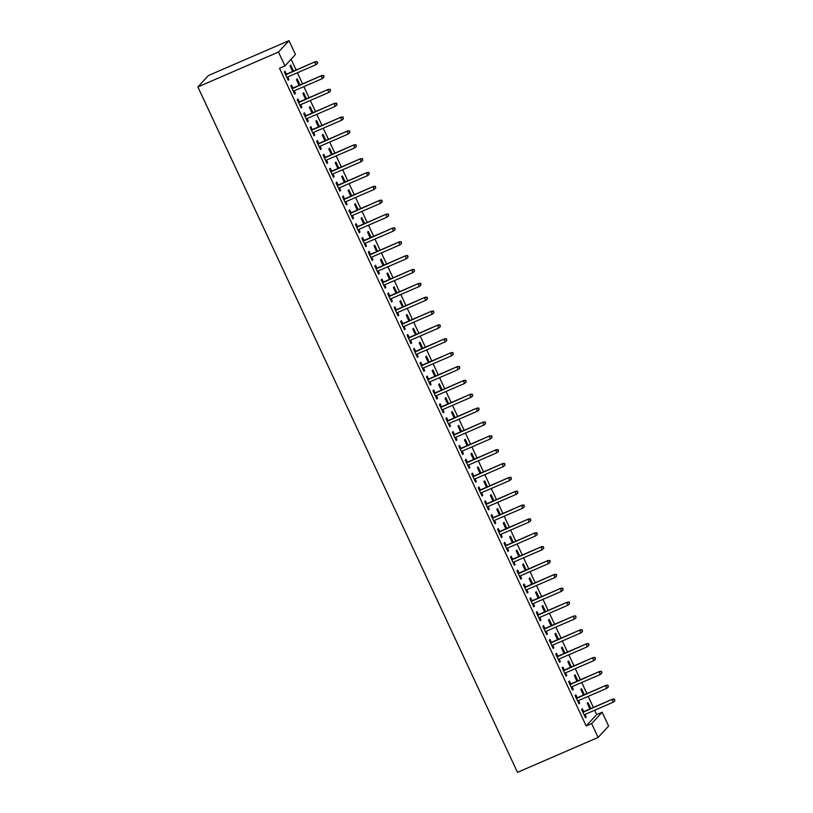 <?xml version="1.0" encoding="UTF-8"?>
<svg xmlns="http://www.w3.org/2000/svg" width="813" height="813" viewBox="0 0 813 813"><rect width="100%" height="100%" fill="white"/><g stroke="black" fill="none" stroke-linecap="round" stroke-linejoin="round"><path stroke-width="1.22" d="M586.183 725.958L591.651 723.6L598.114 737.452L517.495 772.35L197.884 86.93L208.392 75.548L289.001 40.65L295.465 54.512L284.957 65.894L279.499 68.262L586.183 725.958L596.691 714.576L594.659 710.227M593.368 707.452L588.195 696.365M586.905 693.601L581.742 682.514M580.441 679.739L575.279 668.652M573.988 665.877L568.815 654.79M567.525 652.026L562.352 640.939M561.061 638.164L555.889 627.077M554.598 624.313L549.425 613.226M548.135 610.451L542.962 599.364M541.671 596.59L536.499 585.502M535.208 582.738L530.046 571.651M528.745 568.876L523.582 557.789M522.292 555.015L517.119 543.927M515.828 541.163L510.655 530.076M509.365 527.302L504.192 516.214M502.901 513.44L497.729 502.353M496.438 499.589L491.265 488.501M489.975 485.727L484.802 474.64M483.511 471.865L478.349 460.788M477.048 458.014L471.886 446.926M470.595 444.152L465.422 433.065M464.132 430.301L458.959 419.213M457.668 416.439L452.495 405.352M451.205 402.577L446.032 391.49M444.741 388.726L439.569 377.639M438.278 374.864L433.105 363.777M431.815 361.002L426.652 349.915M425.351 347.151L420.189 336.064M418.898 333.289L413.726 322.202M412.435 319.428L407.262 308.351M405.972 305.576L400.799 294.489M399.508 291.715L394.335 280.627M393.045 277.863L387.872 266.776M386.582 264.001L381.409 252.914M380.118 250.14L374.956 239.052M373.655 236.288L368.492 225.201M367.202 222.427L362.029 211.339M360.738 208.565L355.566 197.478M354.275 194.714L349.102 183.626M347.812 180.852L342.639 169.765M341.348 166.99L336.176 155.913M334.885 153.139L329.712 142.051M328.422 139.277L323.259 128.19M321.958 125.426L316.796 114.338M315.505 111.564L310.332 100.477M309.042 97.702L303.869 86.615M302.578 83.851L297.406 72.764M296.115 69.989L291.105 59.237M596.691 714.576L602.159 712.208L608.612 726.07L598.114 737.452M584.334 694.719L581.508 688.672L580.807 689.444L583.439 695.095M577.22 697.788L575.838 694.83L575.126 695.603L578.998 703.916L579.71 703.143L578.51 700.562M571.407 666.995L568.592 660.959L567.88 661.731L570.513 667.382M564.293 670.075L562.911 667.117L562.2 667.88L566.082 676.192L566.783 675.43L565.584 672.849M558.48 639.282L555.665 633.246L554.954 634.008L557.596 639.668M551.366 642.361L549.984 639.394L549.273 640.166L553.155 648.479L553.866 647.707L552.657 645.136M545.553 611.569L542.738 605.522L542.027 606.295L544.669 611.955M538.44 614.648L537.058 611.681L536.356 612.453L540.228 620.766L540.94 619.994L539.741 617.413M532.637 583.846L529.812 577.809L529.111 578.582L531.743 584.232M525.523 586.925L524.141 583.968L523.43 584.73L527.302 593.053L528.013 592.281L526.814 589.699M519.71 556.133L516.895 550.096L516.184 550.858L518.816 556.519M512.596 559.212L511.214 556.244L510.503 557.017L514.385 565.33L515.086 564.568L513.887 561.986M506.784 528.42L503.969 522.373L503.257 523.145L505.899 528.806M499.67 531.499L498.288 528.531L497.576 529.304L501.458 537.617L502.17 536.844L500.96 534.273M493.857 500.706L491.042 494.66L490.33 495.432L492.973 501.082M486.743 503.786L485.361 500.818L484.66 501.591L488.532 509.903L489.243 509.131L488.044 506.55M480.94 472.983L478.115 466.947L477.414 467.719L480.046 473.369M473.827 476.062L472.444 473.105L471.733 473.867L475.605 482.19L476.316 481.418L475.117 478.837M468.014 445.27L465.199 439.233L464.487 439.996L467.119 445.656M460.9 448.349L459.518 445.382L458.806 446.154L462.688 454.467L463.39 453.705L462.191 451.124M455.087 417.557L452.272 411.51L451.561 412.282L454.203 417.943M447.973 420.636L446.591 417.669L445.88 418.441L449.762 426.754L450.473 425.982L449.264 423.4M442.16 389.834L439.345 383.797L438.634 384.569L441.276 390.22M435.046 392.913L433.664 389.955L432.963 390.728L436.835 399.041L437.546 398.268L436.347 395.687M429.244 362.12L426.419 356.084L425.717 356.846L428.349 362.507M422.13 365.2L420.748 362.242L420.036 363.005L423.908 371.317L424.62 370.555L423.421 367.974M416.317 334.407L413.502 328.371L412.791 329.133L415.423 334.793M409.203 337.486L407.821 334.519L407.11 335.291L410.992 343.604L411.693 342.832L410.494 340.261M403.39 306.694L400.575 300.647L399.864 301.42L402.506 307.08M396.277 309.773L394.894 306.806L394.183 307.578L398.065 315.891L398.776 315.119L397.567 312.538M390.464 278.971L387.649 272.934L386.937 273.707L389.579 279.357M383.35 282.05L381.968 279.093L381.267 279.855L385.138 288.178L385.85 287.406L384.651 284.824M377.547 251.258L374.722 245.221L374.021 245.983L376.653 251.644M370.433 254.337L369.051 251.369L368.34 252.142L372.212 260.455L372.923 259.693L371.724 257.111M364.62 223.545L361.805 217.498L361.094 218.27L363.726 223.931M357.507 226.624L356.124 223.656L355.413 224.429L359.295 232.742L359.996 231.969L358.797 229.398M351.694 195.831L348.879 189.785L348.167 190.557L350.81 196.207M344.58 198.911L343.198 195.943L342.486 196.716L346.368 205.028L347.08 204.256L345.871 201.675M338.767 168.108L335.952 162.072L335.241 162.844L337.883 168.494M331.653 171.187L330.271 168.23L329.57 168.992L333.442 177.315L334.153 176.543L332.954 173.962M325.85 140.395L323.025 134.358L322.324 135.121L324.956 140.781M318.737 143.474L317.355 140.507L316.643 141.279L320.515 149.592L321.226 148.83L320.027 146.249M312.924 112.682L310.109 106.635L309.397 107.407L312.029 113.068M305.81 115.761L304.428 112.794L303.716 113.566L307.599 121.879L308.3 121.107L307.101 118.525M299.997 84.959L297.182 78.922L296.471 79.694L299.113 85.345M292.883 88.038L291.501 85.08L290.79 85.853L294.672 94.166L295.383 93.393L294.174 90.812M286.42 74.186L285.038 71.219L284.337 71.991L288.209 80.304L288.92 79.532L287.721 76.961M293.534 71.107L290.719 65.06L290.007 65.833L292.65 71.493M299.347 101.899L297.965 98.932L297.253 99.704L301.135 108.017L301.847 107.255L300.637 104.674M306.46 98.82L303.645 92.784L302.934 93.546L305.566 99.206M312.273 129.613L310.891 126.655L310.18 127.417L314.062 135.741L314.763 134.968L313.564 132.387M319.387 126.533L316.572 120.497L315.861 121.269L318.493 126.919M325.2 157.336L323.818 154.368L323.107 155.141L326.978 163.454L327.69 162.681L326.491 160.1M332.304 154.257L329.489 148.21L328.777 148.982L331.419 154.643M338.117 185.049L336.734 182.082L336.023 182.854L339.905 191.167L340.617 190.394L339.417 187.823M345.23 181.97L342.415 175.923L341.704 176.695L344.346 182.356M351.043 212.762L349.661 209.805L348.95 210.567L352.832 218.88L353.543 218.118L352.334 215.536M358.157 209.683L355.342 203.646L354.631 204.409L357.263 210.069M363.97 240.475L362.588 237.518L361.876 238.29L365.759 246.603L366.46 245.831L365.261 243.25M371.084 237.396L368.269 231.359L367.557 232.132L370.189 237.782M376.897 268.199L375.515 265.231L374.803 266.003L378.675 274.316L379.386 273.544L378.187 270.963M384 265.119L381.185 259.073L380.474 259.845L383.116 265.505M389.813 295.912L388.431 292.944L387.72 293.717L391.602 302.03L392.313 301.267L391.104 298.686M396.927 292.832L394.112 286.796L393.401 287.558L396.043 293.219M402.74 323.625L401.358 320.668L400.646 321.43L404.528 329.753L405.24 328.98L404.031 326.399M409.854 320.546L407.039 314.509L406.327 315.281L408.959 320.932M415.667 351.348L414.284 348.381L413.573 349.153L417.455 357.466L418.156 356.694L416.957 354.112M422.78 348.269L419.965 342.222L419.254 342.995L421.886 348.645M428.593 379.061L427.211 376.094L426.5 376.866L430.372 385.179L431.083 384.407L429.884 381.836M435.697 375.982L432.882 369.935L432.17 370.708L434.813 376.368M441.51 406.774L440.128 403.807L439.416 404.579L443.298 412.892L444.01 412.13L442.8 409.549M448.624 403.695L445.809 397.659L445.097 398.421L447.739 404.081M454.437 434.488L453.054 431.53L452.343 432.292L456.225 440.616L456.936 439.843L455.727 437.262M461.55 431.408L458.735 425.372L458.024 426.144L460.656 431.794M467.363 462.211L465.981 459.243L465.27 460.016L469.152 468.329L469.853 467.556L468.654 464.975M474.477 459.132L471.662 453.085L470.951 453.857L473.583 459.518M480.29 489.924L478.908 486.957L478.196 487.729L482.068 496.042L482.78 495.269L481.581 492.698M487.394 486.845L484.578 480.808L483.867 481.57L486.509 487.231M493.206 517.637L491.824 514.68L491.113 515.442L494.995 523.755L495.706 522.993L494.497 520.411M500.32 514.558L497.505 508.521L496.794 509.294L499.436 514.944M506.133 545.35L504.751 542.393L504.04 543.165L507.922 551.478L508.633 550.706L507.424 548.125M513.247 542.281L510.432 536.234L509.721 537.007L512.353 542.657M519.06 573.074L517.678 570.106L516.966 570.878L520.848 579.191L521.55 578.419L520.35 575.838M526.174 569.994L523.359 563.948L522.647 564.72L525.279 570.38M531.987 600.787L530.604 597.819L529.893 598.592L533.765 606.905L534.476 606.142L533.277 603.561M539.09 597.707L536.275 591.671L535.564 592.433L538.206 598.094M544.903 628.5L543.521 625.543L542.81 626.305L546.692 634.628L547.403 633.855L546.194 631.274M552.017 625.421L549.202 619.384L548.49 620.156L551.133 625.807M557.83 656.223L556.448 653.256L555.736 654.028L559.618 662.341L560.33 661.569L559.12 658.987M564.944 653.144L562.129 647.097L561.417 647.87L564.049 653.52M570.756 683.936L569.374 680.969L568.663 681.741L572.545 690.054L573.246 689.282L572.047 686.711M577.87 680.857L575.055 674.81L574.344 675.583L576.976 681.243M583.683 711.649L582.301 708.682L581.59 709.454L585.462 717.767L586.173 717.005L584.974 714.424M590.787 708.57L587.972 702.534L587.26 703.296L589.903 708.956M591.651 723.6L602.159 712.208M284.957 65.894L278.493 52.042L197.884 86.93M289.001 40.65L278.493 52.042M288.026 79.918L288.92 79.532M294.489 93.78L295.383 93.393M300.952 107.631L301.847 107.255M307.416 121.493L308.3 121.107M313.879 135.354L314.763 134.968M320.342 149.206L321.226 148.83M326.806 163.067L327.69 162.681M333.259 176.929L334.153 176.543M339.722 190.781L340.617 190.394M346.186 204.642L347.08 204.256M352.649 218.504L353.543 218.118M359.112 232.355L359.996 231.969M365.576 246.217L366.46 245.831M372.039 260.069L372.923 259.693M378.502 273.93L379.386 273.544M384.956 287.792L385.85 287.406M391.419 301.643L392.313 301.267M397.882 315.505L398.776 315.119M404.346 329.367L405.24 328.98M410.809 343.218L411.693 342.832M417.272 357.08L418.156 356.694M423.736 370.941L424.62 370.555M430.199 384.793L431.083 384.407M436.652 398.655L437.546 398.268M443.115 412.506L444.01 412.13M449.579 426.368L450.473 425.982M456.042 440.229L456.936 439.843M462.506 454.081L463.39 453.705M468.969 467.942L469.853 467.556M475.432 481.804L476.316 481.418M481.896 495.656L482.78 495.269M488.349 509.517L489.243 509.131M494.812 523.379L495.706 522.993M501.275 537.23L502.17 536.844M507.739 551.092L508.633 550.706M514.202 564.954L515.086 564.568M520.666 578.805L521.55 578.419M527.129 592.667L528.013 592.281M533.592 606.518L534.476 606.142M540.045 620.38L540.94 619.994M546.509 634.242L547.403 633.855M552.972 648.093L553.866 647.707M559.435 661.955L560.33 661.569M565.899 675.816L566.783 675.43M572.362 689.668L573.246 689.282M578.826 703.53L579.71 703.143M585.289 717.391L586.173 717.005M316.928 61.9L317.578 63.292L317.212 61.595L314.783 62.245L315.942 64.735L286.826 77.337M285.668 74.847L315.292 61.686L285.536 74.572M317.212 61.595L315.292 61.686M315.942 64.735L317.578 63.292M323.391 75.761L324.041 77.144L323.676 75.457L321.247 76.097L322.405 78.597L293.29 91.198M292.121 88.708L321.755 75.548L291.999 88.424M323.676 75.457L321.755 75.548M322.405 78.597L324.041 77.144M329.854 89.623L330.505 91.005L330.139 89.308L327.71 89.958L328.869 92.448L299.753 105.06M298.584 102.56L328.218 89.4L298.462 102.286M330.139 89.308L328.218 89.4M328.869 92.448L330.505 91.005M336.318 103.475L336.958 104.867L336.602 103.17L334.163 103.82L335.332 106.31L306.216 118.911M305.048 116.422L334.682 103.261L304.916 116.147M336.602 103.17L334.682 103.261M335.332 106.31L336.958 104.867M342.781 117.336L343.421 118.718L343.066 117.031L340.627 117.672L341.795 120.172L312.68 132.773M311.511 130.273L341.145 117.123L311.379 129.999M343.066 117.031L341.145 117.123M341.795 120.172L343.421 118.718M349.244 131.198L349.885 132.58L349.519 130.883L347.09 131.533L348.259 134.023L319.133 146.635M317.974 144.135L347.598 130.974L317.842 143.86M349.519 130.883L347.598 130.974M348.259 134.023L349.885 132.58M355.698 145.049L356.348 146.442L355.982 144.744L353.553 145.385L354.712 147.885L325.596 160.486M324.438 157.996L354.062 144.836L324.306 157.722M355.982 144.744L354.062 144.836M354.712 147.885L356.348 146.442M362.161 158.911L362.811 160.293L362.446 158.606L360.017 159.246L361.175 161.746L332.06 174.348M330.901 171.848L360.525 158.698L330.769 171.573M362.446 158.606L360.525 158.698M361.175 161.746L362.811 160.293M368.624 172.763L369.275 174.155L368.909 172.458L366.48 173.108L367.639 175.598L338.523 188.199M337.365 185.71L366.988 172.549L337.232 185.435M368.909 172.458L366.988 172.549M367.639 175.598L369.275 174.155M375.088 186.624L375.738 188.006L375.372 186.319L372.943 186.96L374.102 189.459L344.986 202.061M343.818 199.571L373.452 186.411L343.696 199.287M375.372 186.319L373.452 186.411M374.102 189.459L375.738 188.006M381.551 200.486L382.201 201.868L381.836 200.171L379.407 200.821L380.565 203.311L351.45 215.923M350.281 213.423L379.915 200.262L350.159 213.148M381.836 200.171L379.915 200.262M380.565 203.311L382.201 201.868M388.014 214.337L388.655 215.73L388.299 214.032L385.86 214.683L387.029 217.173L357.913 229.774M356.744 227.284L386.378 214.124L356.612 227.01M388.299 214.032L386.378 214.124M387.029 217.173L388.655 215.73M394.478 228.199L395.118 229.581L394.762 227.894L392.323 228.534L393.492 231.034L364.376 243.636M363.208 241.146L392.842 227.986L363.076 240.861M394.762 227.894L392.842 227.986M393.492 231.034L395.118 229.581M400.941 242.061L401.581 243.443L401.216 241.746L398.787 242.396L399.955 244.886L370.83 257.497M369.671 254.997L399.295 241.837L369.539 254.723M401.216 241.746L399.295 241.837M399.955 244.886L401.581 243.443M407.394 255.912L408.045 257.304L407.679 255.607L405.25 256.258L406.409 258.747L377.293 271.349M376.134 268.859L405.758 255.699L376.002 268.585M407.679 255.607L405.758 255.699M406.409 258.747L408.045 257.304M413.858 269.774L414.508 271.156L414.142 269.469L411.713 270.109L412.872 272.609L383.756 285.211M382.598 282.711L412.221 269.56L382.466 282.436M414.142 269.469L412.221 269.56M412.872 272.609L414.508 271.156M420.321 283.635L420.971 285.017L420.606 283.32L418.177 283.971L419.335 286.461L390.22 299.072M389.061 296.572L418.685 283.412L388.929 296.298M420.606 283.32L418.685 283.412M419.335 286.461L420.971 285.017M426.784 297.487L427.435 298.879L427.069 297.182L424.64 297.822L425.799 300.322L396.683 312.924M395.514 310.434L425.148 297.273L395.392 310.16M427.069 297.182L425.148 297.273M425.799 300.322L427.435 298.879M433.248 311.349L433.888 312.731L433.532 311.044L431.103 311.684L432.262 314.184L403.146 326.785M401.978 324.285L431.612 311.135L401.856 324.011M433.532 311.044L431.612 311.135M432.262 314.184L433.888 312.731M439.711 325.2L440.351 326.592L439.996 324.895L437.557 325.546L438.725 328.035L409.61 340.637M408.441 338.147L438.075 324.987L408.309 337.873M439.996 324.895L438.075 324.987M438.725 328.035L440.351 326.592M446.174 339.062L446.815 340.444L446.459 338.757L444.02 339.397L445.189 341.897L416.073 354.498M414.904 352.009L444.538 338.848L414.772 351.724M446.459 338.757L444.538 338.848M445.189 341.897L446.815 340.444M452.638 352.923L453.278 354.305L452.912 352.608L450.483 353.259L451.652 355.748L422.526 368.36M421.368 365.86L450.991 352.7L421.236 365.586M452.912 352.608L450.991 352.7M451.652 355.748L453.278 354.305M459.091 366.775L459.741 368.167L459.375 366.47L456.947 367.12L458.105 369.61L428.99 382.212M427.831 379.722L457.455 366.561L427.699 379.447M459.375 366.47L457.455 366.561M458.105 369.61L459.741 368.167M465.554 380.636L466.205 382.019L465.839 380.332L463.41 380.972L464.569 383.472L435.453 396.073M434.294 393.583L463.918 380.423L434.162 393.299M465.839 380.332L463.918 380.423M464.569 383.472L466.205 382.019M472.018 394.498L472.668 395.88L472.302 394.183L469.873 394.833L471.032 397.323L441.916 409.935M440.758 407.435L470.381 394.275L440.626 407.161M472.302 394.183L470.381 394.275M471.032 397.323L472.668 395.88M478.481 408.35L479.131 409.742L478.766 408.045L476.337 408.695L477.495 411.185L448.38 423.786M447.211 421.297L476.845 408.136L447.089 421.022M478.766 408.045L476.845 408.136M477.495 411.185L479.131 409.742M484.944 422.211L485.585 423.593L485.229 421.906L482.8 422.547L483.959 425.047L454.843 437.648M453.674 435.158L483.308 421.998L453.552 434.874M485.229 421.906L483.308 421.998M483.959 425.047L485.585 423.593M491.408 436.073L492.048 437.455L491.692 435.758L489.253 436.408L490.422 438.898L461.306 451.51M460.138 449.01L489.772 435.849L460.006 448.735M491.692 435.758L489.772 435.849M490.422 438.898L492.048 437.455M497.871 449.924L498.511 451.317L498.156 449.619L495.717 450.26L496.885 452.76L467.77 465.361M466.601 462.871L496.235 449.711L466.469 462.597M498.156 449.619L496.235 449.711M496.885 452.76L498.511 451.317M504.334 463.786L504.975 465.168L504.609 463.481L502.18 464.121L503.349 466.621L474.223 479.223M473.064 476.723L502.688 463.573L472.932 476.448M504.609 463.481L502.688 463.573M503.349 466.621L504.975 465.168M510.788 477.638L511.438 479.03L511.072 477.333L508.643 477.983L509.802 480.473L480.686 493.085M479.528 490.585L509.151 477.424L479.396 490.31M511.072 477.333L509.151 477.424M509.802 480.473L511.438 479.03M517.251 491.499L517.901 492.881L517.535 491.194L515.107 491.835L516.265 494.334L487.15 506.936M485.991 504.446L515.615 491.286L485.859 504.162M517.535 491.194L515.615 491.286M516.265 494.334L517.901 492.881M523.714 505.361L524.365 506.743L523.999 505.046L521.57 505.696L522.729 508.186L493.613 520.798M492.454 518.298L522.078 505.137L492.322 518.023M523.999 505.046L522.078 505.137M522.729 508.186L524.365 506.743M530.178 519.212L530.828 520.605L530.462 518.907L528.033 519.558L529.192 522.048L500.076 534.649M498.908 532.159L528.541 518.999L498.786 531.885M530.462 518.907L528.541 518.999M529.192 522.048L530.828 520.605M536.641 533.074L537.281 534.456L536.926 532.769L534.497 533.409L535.655 535.909L506.54 548.511M505.371 546.021L535.005 532.861L505.249 545.736M536.926 532.769L535.005 532.861M535.655 535.909L537.281 534.456M543.104 546.936L543.745 548.318L543.389 546.621L540.95 547.271L542.119 549.761L513.003 562.372M511.834 559.872L541.468 546.712L511.702 559.598M543.389 546.621L541.468 546.712M542.119 549.761L543.745 548.318M549.568 560.787L550.208 562.179L549.852 560.482L547.413 561.133L548.582 563.622L519.466 576.224M518.298 573.734L547.932 560.574L518.166 573.46M549.852 560.482L547.932 560.574M548.582 563.622L550.208 562.179M556.031 574.649L556.671 576.031L556.305 574.344L553.877 574.984L555.045 577.484L525.92 590.086M524.761 587.596L554.385 574.435L524.629 587.311M556.305 574.344L554.385 574.435M555.045 577.484L556.671 576.031M562.484 588.51L563.135 589.892L562.769 588.195L560.34 588.846L561.498 591.336L532.383 603.947M531.224 601.447L560.848 588.287L531.092 601.173M562.769 588.195L560.848 588.287M561.498 591.336L563.135 589.892M568.948 602.362L569.598 603.754L569.232 602.057L566.803 602.697L567.962 605.197L538.846 617.799M537.688 615.309L567.311 602.148L537.556 615.035M569.232 602.057L567.311 602.148M567.962 605.197L569.598 603.754M575.411 616.224L576.061 617.606L575.695 615.919L573.267 616.559L574.425 619.059L545.31 631.66M544.151 629.16L573.775 616.01L544.019 628.886M575.695 615.919L573.775 616.01M574.425 619.059L576.061 617.606M581.874 630.085L582.525 631.467L582.159 629.77L579.73 630.421L580.889 632.91L551.773 645.522M550.604 643.022L580.238 629.862L550.482 642.748M582.159 629.77L580.238 629.862M580.889 632.91L582.525 631.467M588.338 643.937L588.978 645.329L588.622 643.632L586.193 644.272L587.352 646.772L558.236 659.373M557.068 656.884L586.701 643.723L556.946 656.599M588.622 643.632L586.701 643.723M587.352 646.772L588.978 645.329M594.801 657.798L595.441 659.18L595.086 657.483L592.647 658.134L593.815 660.623L564.7 673.235M563.531 670.735L593.165 657.575L563.399 670.461M595.086 657.483L593.165 657.575M593.815 660.623L595.441 659.18M601.264 671.65L601.905 673.042L601.549 671.345L599.11 671.995L600.279 674.485L571.153 687.087M569.994 684.597L599.628 671.436L569.862 684.322M601.549 671.345L599.628 671.436M600.279 674.485L601.905 673.042M607.728 685.511L608.368 686.894L608.002 685.207L605.573 685.847L606.742 688.347L577.616 700.948M576.458 698.458L606.081 685.298L576.326 698.174M608.002 685.207L606.081 685.298M606.742 688.347L608.368 686.894M614.181 699.373L614.831 700.755L614.465 699.058L612.037 699.708L613.195 702.198L584.08 714.81M582.921 712.31L612.545 699.15L582.789 712.036M614.465 699.058L612.545 699.15M613.195 702.198L614.831 700.755"/></g></svg>
